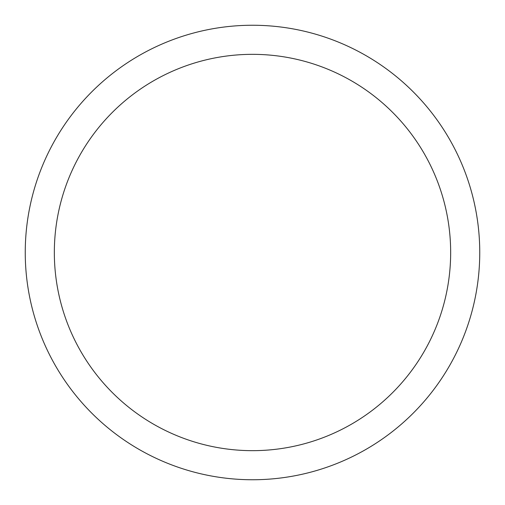 <?xml version="1.0" encoding="UTF-8"?>
<svg xmlns="http://www.w3.org/2000/svg" width="505" height="505" viewBox="0 0 505 505"><rect width="100%" height="100%" fill="white"/><g stroke="black" fill="none" stroke-linecap="round" stroke-linejoin="round"><path stroke-width="0.76" d="M479.75 252.5A227.25 227.25 0 0 0 252.5 25.25A227.25 227.25 0 0 0 25.25 252.5A227.25 227.25 0 0 0 252.5 479.75A227.25 227.25 0 0 0 479.75 252.5M450.662 252.5A198.162 198.162 0 0 0 252.5 54.338A198.162 198.162 0 0 0 54.338 252.5A198.162 198.162 0 0 0 252.5 450.662A198.162 198.162 0 0 0 450.662 252.5"/></g></svg>
